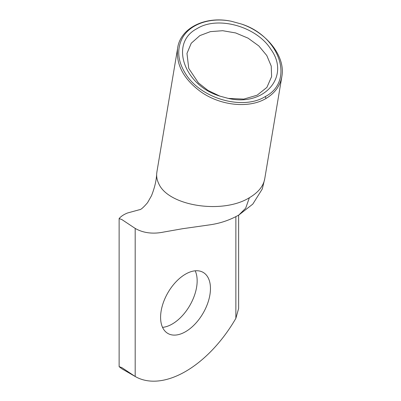 <?xml version="1.0" encoding="UTF-8"?>
<svg xmlns="http://www.w3.org/2000/svg" width="401" height="401" viewBox="0 0 401 401"><rect width="100%" height="100%" fill="white"/><g stroke="black" fill="none" stroke-linecap="round" stroke-linejoin="round"><path stroke-width="0.6" d="M265.282 96.581C242.811 110.626 201.147 98.621 185.974 74.375C177.949 61.939 176.6 50.11 181.924 38.892C189.117 24.296 210.224 16.797 231.527 21.318L241.362 24.02C279.723 36.065 295.096 81.197 265.282 96.581L266.008 98.456C274.931 93.152 280.214 85.819 281.858 76.461C285.642 56.571 267.021 32.687 241.527 24.08M231.542 21.318C205.302 15.544 180.204 28.07 177.618 48.215C175.874 64.466 183.518 78.917 200.545 91.568C219.933 105.573 248.785 108.841 266.008 98.456M281.873 76.461L264.735 178.836C263.382 186.179 258.269 192.47 249.387 197.718C222.455 214.545 167.949 205.969 158.656 183.437C157.102 180.204 156.45 176.916 156.701 173.578L156.956 171.643M197.117 28.576C169.312 42.732 183.708 85.207 219.843 96.11L228.284 98.405C264.359 106.937 290.765 76.3 270.78 49.188C256.64 26.511 217.783 15.564 197.117 28.576M219.843 96.11L207.989 90.441L198.425 82.882L188.736 68.426L186.976 53.423L191.232 43.248L199.848 35.609L210.395 31.639L222.69 30.712L235.638 32.937L248.064 38.155L258.79 45.914L266.79 55.528L271.236 66.105L271.612 76.611L266.896 87.398L257.136 95.197L243.778 99.107L228.284 98.405M121.884 368.805L135.182 376.484L135.182 228.415L121.884 219.568L119.127 218.595L119.127 366.659L121.884 367.637L135.182 376.484A100.746 58.165 120 0 0 235.863 318.354L238.62 308.529L238.62 215.152M135.182 228.415A100.746 58.165 120 0 0 163.758 232.039L182.545 228.72L209.357 224.911C219.853 223.477 229.668 220.184 238.816 215.041L245.663 208.224L249.387 197.718M121.854 368.785L119.127 366.659M210.455 288.53A35.263 20.356 -60 0 1 195.066 324.013A35.263 20.356 -60 0 1 167.894 333.462A35.263 20.356 -60 0 1 167.894 292.745A35.263 20.356 -60 0 1 203.152 272.389A35.263 20.356 -60 0 1 210.455 288.53M162.545 327.366A35.263 20.356 120 0 0 197.157 280.85A35.263 20.356 120 0 0 195.202 270.805M235.863 216.65L235.863 318.354M177.493 49.057L156.871 172.134M156.701 173.578C156.395 180.42 154.656 187.813 151.478 195.758L147.558 202.67C143.403 207.538 140.691 209.888 139.418 209.728L127.593 212.966C123.874 214.435 121.062 216.284 119.157 218.515M264.75 178.736L262.279 188.976L252.805 204.094L238.816 215.041"/></g></svg>

